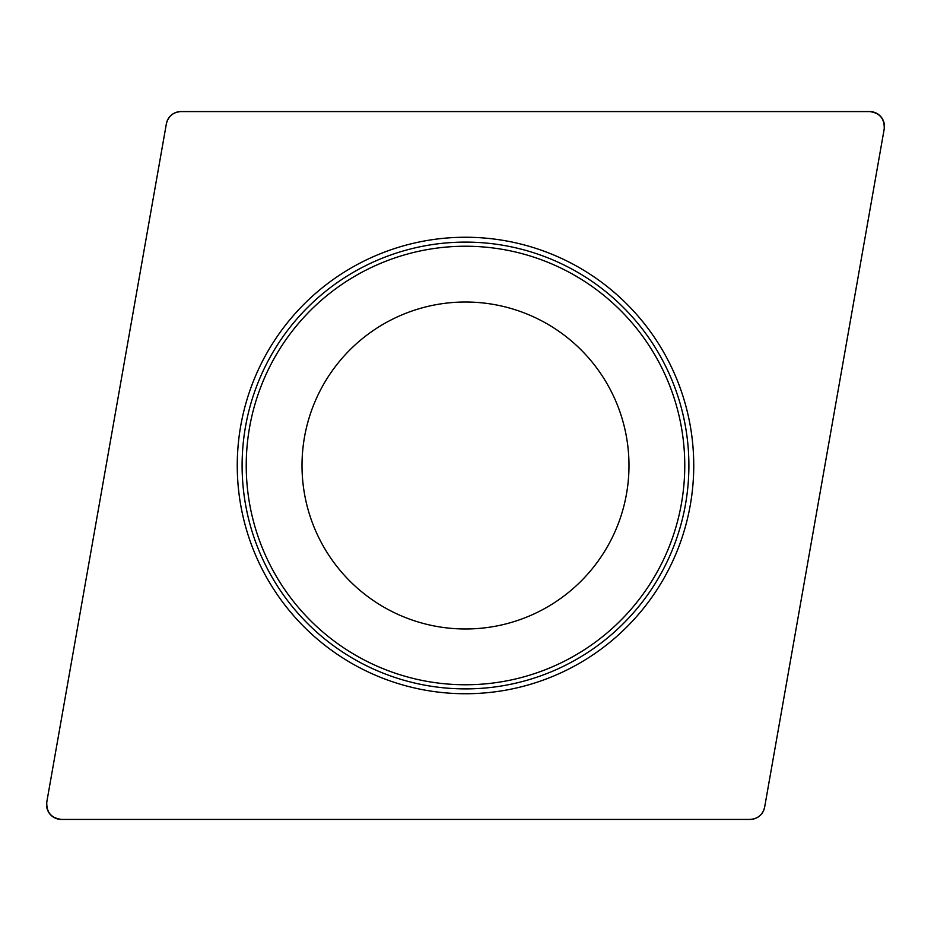 <?xml version="1.0" encoding="UTF-8"?>
<svg xmlns="http://www.w3.org/2000/svg" width="931" height="931" viewBox="0 0 931 931"><rect width="100%" height="100%" fill="white"/><g stroke="black" fill="none" stroke-linecap="round" stroke-linejoin="round"><path stroke-width="1.4" d="M869.717 111.58L180.905 111.58A14.745 14.745 0 0 0 166.381 123.765L46.771 802.115A14.745 14.745 0 0 0 61.283 819.42L750.095 819.42A14.745 14.745 0 0 0 764.619 807.235L884.229 128.885A14.745 14.745 0 0 0 869.717 111.58M290.658 612.214A228.246 228.246 0 0 0 679.979 543.564A228.246 228.246 0 0 0 425.863 240.722A228.246 228.246 0 0 0 290.658 612.214M340.257 570.587A163.495 163.495 0 0 1 437.105 304.495A163.495 163.495 0 0 1 619.127 521.418A163.495 163.495 0 0 1 340.257 570.587M750.014 819.42C757.846 818.861 762.722 814.765 764.642 807.154L884.206 129.037C884.694 118.714 879.807 112.895 869.554 111.58L180.986 111.58C173.154 112.139 168.278 116.235 166.358 123.846L46.794 801.963C46.306 812.286 51.193 818.105 61.446 819.42L750.014 819.42M294.371 609.095A223.393 223.393 0 0 1 321.905 294.371A223.393 223.393 0 0 1 636.629 321.905A223.393 223.393 0 0 1 609.095 636.629A223.393 223.393 0 0 1 294.371 609.095M633.464 324.558A219.262 219.262 0 0 0 324.558 297.536A219.262 219.262 0 0 0 297.536 606.442A219.262 219.262 0 0 0 606.442 633.464A219.262 219.262 0 0 0 633.464 324.558"/></g></svg>
